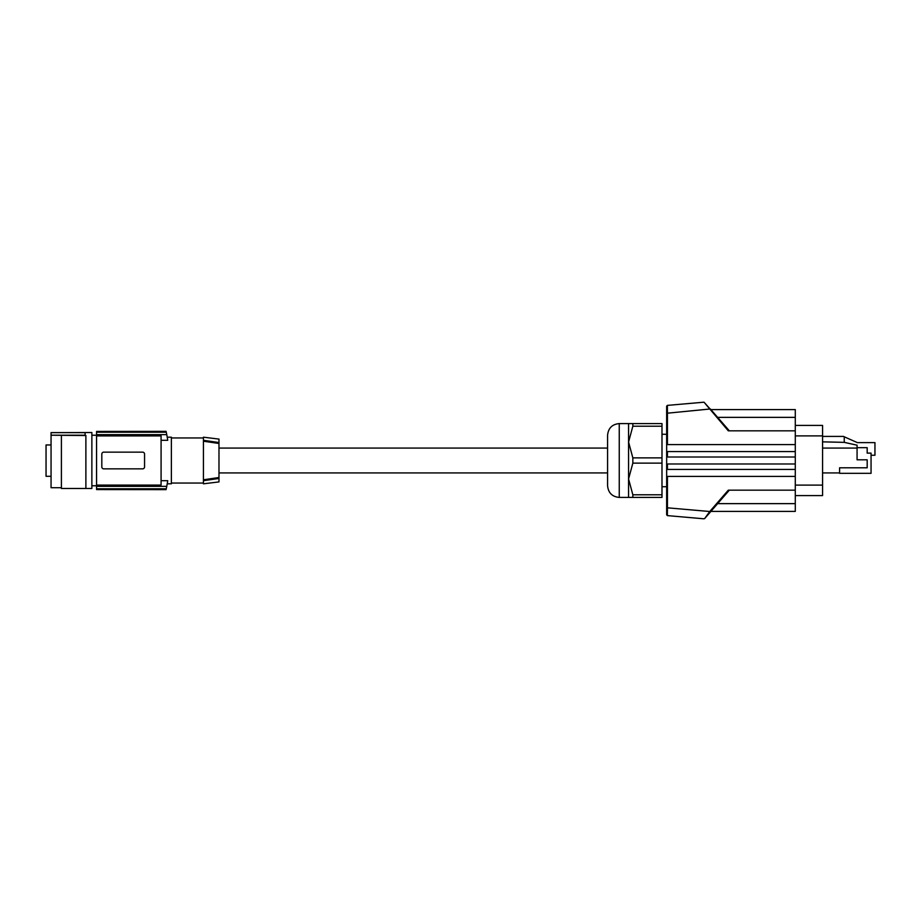 <?xml version="1.0" encoding="UTF-8"?>
<svg xmlns="http://www.w3.org/2000/svg" width="921" height="921" viewBox="0 0 921 921"><rect width="100%" height="100%" fill="white"/><g stroke="black" fill="none" stroke-linecap="round" stroke-linejoin="round"><path stroke-width="1.38" d="M666.654 469.434L666.654 476.422L795.284 476.422L795.284 469.434L666.654 469.434L666.654 463.988L795.284 463.988L795.284 451.566L666.654 451.566L666.654 444.578L667.437 444.578L667.437 413.184L710.344 408.97L717.632 417.363L704.012 402.189L728.304 430.832L795.284 430.832L795.284 409.592L710.874 409.592M729.34 430.832L717.632 417.363L795.284 417.363M795.284 476.422L795.284 490.168L728.304 490.168L709.757 511.512L710.344 512.03L704.669 518.558L717.632 503.637L795.284 503.637L795.284 511.408L710.874 511.408M632.842 497.421L628.571 497.421L628.571 478.955L632.842 494.784L632.842 497.421L661.992 497.421L661.992 494.784L632.842 494.784M666.654 486.725L661.992 486.725M667.437 444.578L795.284 444.578L795.284 430.832M666.654 451.566L666.654 463.988M795.284 457.012L666.654 457.012M666.654 445.35L666.654 406.161L666.654 413.184L667.437 413.184L667.368 405.39L704.012 402.189M666.654 406.161L667.368 405.39M666.654 475.65L666.654 514.839L667.368 515.61L667.437 507.816L709.757 511.512L704.669 518.558M729.34 490.168L717.632 503.637M667.368 515.61L704.012 518.811M795.284 469.434L795.284 463.988M795.284 490.168L795.284 503.637M607.584 485.758L607.584 435.242C608.274 428.161 612.166 424.27 619.246 423.579L619.246 497.421C612.166 496.73 608.274 492.839 607.584 485.758M628.571 478.955L628.571 442.045L632.842 457.864L632.842 463.136L628.571 478.955M632.842 463.136L661.992 463.136L661.992 494.784M661.992 463.136L661.992 457.864L632.842 457.864M661.992 457.864L661.992 423.579L632.842 423.579L632.842 426.216L628.571 442.045L628.571 423.579L632.842 423.579M661.992 426.216L632.842 426.216M666.654 434.275L661.992 434.275M795.284 451.566L795.284 444.578M795.284 425.41L822.568 425.41L822.568 495.59L795.284 495.59M822.568 436.404L843.371 436.404L857.37 442.621L874.95 442.621L874.95 455.25L871.059 455.25M844.246 436.796L844.246 442.356L822.568 441.85M857.071 447.675L867.179 447.675L867.179 453.12L871.059 453.12L871.059 473.325L839.584 473.325L839.584 467.787L867.179 467.787L867.179 459.821L857.071 459.821L857.071 445.188L844.246 442.356M822.568 448.067L857.071 448.067M839.584 472.934L822.568 472.934M218.979 477.515L203.437 479.795L203.437 480.693L218.979 478.46L203.437 480.693L203.437 483.813L218.979 481.913L218.979 439.087L203.437 437.187L203.437 440.307L218.979 442.541L203.437 440.307L203.437 441.205L218.979 443.485M171.375 437.959L203.437 437.959M171.375 483.041L203.437 483.041M167.231 437.187L171.375 437.187L171.375 483.813L167.231 483.813M161.083 440.307L167.726 440.307C167.069 436.163 167.069 436.163 167.726 440.307C167.069 436.163 167.069 436.163 167.726 440.307A136.009 136.009 0 0 0 166.759 434.643L96.567 434.643L96.567 435.921L161.083 435.921L161.083 485.079L96.567 485.079L96.567 435.921M166.264 432.202L96.567 432.202L96.567 431.419L166.091 431.419A136.009 136.009 0 0 1 166.264 432.202L166.759 434.643M161.083 480.693L167.726 480.693A136.009 136.009 0 0 1 166.759 486.357L166.264 488.798A136.009 136.009 0 0 1 166.091 489.581L96.567 489.581L96.567 485.079M96.567 486.357L166.759 486.357M142.813 452.153L142.617 452.142A1.946 1.946 0 0 1 144.562 454.088L144.562 466.912A1.946 1.946 0 0 1 142.617 468.858L103.762 468.858A1.946 1.946 0 0 1 101.817 466.912L101.817 454.088A1.946 1.946 0 0 1 103.762 452.142L142.617 452.142M102.484 468.375L103.187 468.766M96.567 432.202L96.567 434.643M96.567 431.419L166.079 431.35M166.079 489.65L96.567 489.581M167.726 480.693C167.069 484.837 167.069 484.837 167.726 480.693C167.069 484.837 167.069 484.837 167.726 480.693M96.567 488.798L166.264 488.798M51.058 432.64L91.87 432.525L91.87 488.475L85.883 488.475L85.883 435.483L85.1 435.483L85.1 432.64L51.058 432.64L51.058 435.207L85.1 435.207M85.883 435.552L51.058 435.207M61.396 487.704L51.058 487.704L51.058 435.414M46.05 444.947L51.058 444.947L46.05 444.947L46.05 476.284L51.058 476.284M85.883 488.475L61.396 488.475L61.396 435.552M203.437 479.795L203.437 441.205M667.437 469.434L667.437 463.988M667.437 476.422L667.437 507.816L666.654 507.816M667.437 451.566L667.437 457.012M822.568 485.102L795.284 485.102M822.568 435.898L795.284 435.898M628.571 497.421L619.246 497.421M218.979 472.934L607.584 472.934M91.87 485.758L96.567 485.758M218.979 448.067L607.584 448.067M628.571 423.579L619.246 423.579M91.87 435.242L96.567 435.242"/></g></svg>
